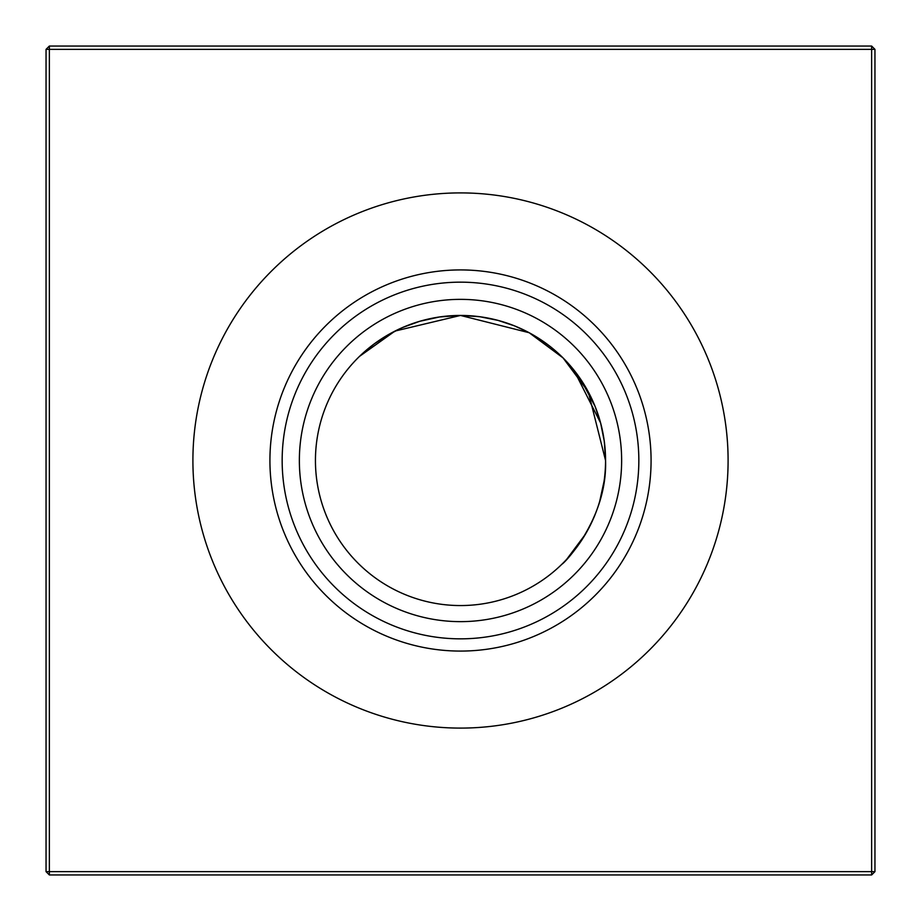 <?xml version="1.0" encoding="UTF-8"?>
<svg xmlns="http://www.w3.org/2000/svg" width="921" height="921" viewBox="0 0 921 921"><rect width="100%" height="100%" fill="white"/><g stroke="black" fill="none" stroke-linecap="round" stroke-linejoin="round"><path stroke-width="1.38" d="M479.726 316.72L460.5 315.443L479.726 316.72L498.031 320.381L479.726 316.72L460.5 315.443L529.161 332.723L563.076 357.924L558.679 353.71L563.065 357.924L558.713 353.745M551.103 347.217L541.076 339.884M514.482 325.861L497.939 320.358L514.482 325.861L529.011 332.642L514.482 325.861L497.939 320.358M531.843 334.196L541.64 340.263L531.843 334.196M552.427 348.288L558.782 353.814L552.427 348.288M581.116 379.924L573.702 369.805L600.619 422.981L604.28 441.274L605.558 460.5C607.549 518.822 563.882 563.813 562.017 564.113C564.066 563.594 607.549 518.753 605.558 460.5A145.058 145.058 0 0 1 460.5 605.558A145.058 145.058 0 0 1 315.443 460.5A145.058 145.058 0 0 1 460.5 315.443A145.058 145.058 0 0 1 605.558 460.5L588.312 391.897L563.076 357.924L567.255 362.287L563.076 357.924M563.41 562.731L564.113 562.017M566.76 559.243L585.411 534.249M585.48 534.122L593.446 518.535M599.721 501.22L604.061 481.303M577.225 546.625L569.685 555.996M564.331 561.787L562.017 564.113M566.737 559.266L569.811 555.858L566.737 559.266M585.376 534.307L577.513 546.234L585.388 534.284M585.756 533.662L593.4 518.615L585.756 533.662M577.271 546.556L569.742 555.939M460.5 651.078A190.578 190.578 0 0 1 269.922 460.5A190.578 190.578 0 0 1 460.5 269.922A190.578 190.578 0 0 1 651.078 460.5A190.578 190.578 0 0 1 460.5 651.078M460.5 638.84A178.34 178.34 0 0 1 282.16 460.5A178.34 178.34 0 0 1 460.5 282.16A178.34 178.34 0 0 1 638.84 460.5A178.34 178.34 0 0 1 460.5 638.84M460.5 621.64A161.14 161.14 0 0 1 299.36 460.5A161.14 161.14 0 0 1 460.5 299.36A161.14 161.14 0 0 1 621.64 460.5A161.14 161.14 0 0 1 460.5 621.64M460.5 728.097A267.597 267.597 0 0 1 192.903 460.5A267.597 267.597 0 0 1 460.5 192.903A267.597 267.597 0 0 1 728.097 460.5A267.597 267.597 0 0 1 460.5 728.097M874.95 49.366L874.95 871.634L871.634 874.95L49.366 874.95L49.366 871.634L871.634 871.634L871.634 49.366L49.366 49.366L49.366 871.634L46.05 871.634L46.05 49.366L49.366 49.366L49.366 46.05L871.634 46.05L874.95 49.366L871.634 49.366L871.634 46.05M460.431 315.443L439.501 316.974M419.619 321.325L402.27 327.646M387.188 335.336L374.49 343.694M374.375 343.775L364.912 351.396M361.619 354.366L359.006 356.864M359.489 356.392L395.017 331.065L460.5 315.443M605.558 460.5L604.28 441.274L600.619 422.969L595.139 406.518L588.358 391.989L595.139 406.518L580.737 379.36L586.804 389.157L580.737 379.36M573.645 369.724L567.186 362.218M361.734 354.263L365.142 351.189L361.734 354.263M374.766 343.487L386.682 335.635L374.766 343.487M387.338 335.244L402.385 327.6L387.338 335.244M419.746 321.291L439.547 316.962L419.746 321.291M604.28 441.274L600.619 422.969M871.634 874.95L871.634 871.634L874.95 871.634M46.05 871.634L49.366 874.95M46.05 49.366L49.366 46.05"/></g></svg>
